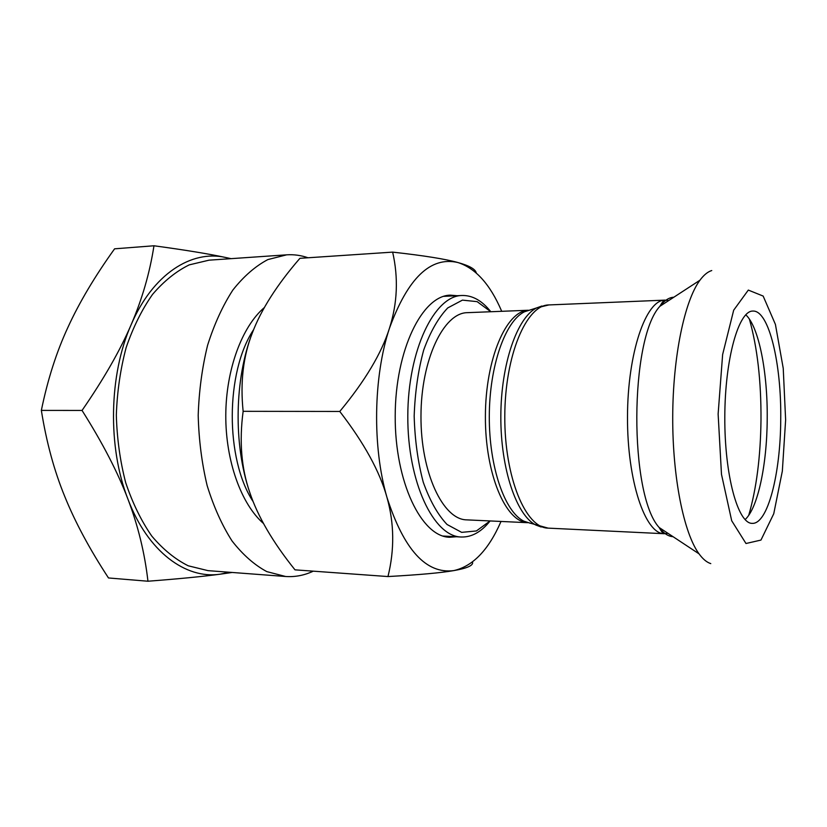 <?xml version="1.0" encoding="UTF-8"?>
<svg xmlns="http://www.w3.org/2000/svg" width="827" height="827" viewBox="0 0 827 827"><rect width="100%" height="100%" fill="white"/><g stroke="black" fill="none" stroke-linecap="round" stroke-linejoin="round"><path stroke-width="1.24" d="M313.268 571.168C304.346 575.365 295.125 577.143 285.604 576.491L266.811 571.612C254.416 564.975 242.828 554.752 232.046 540.961C221.998 525.238 213.697 506.775 207.143 485.583C201.809 463.203 198.831 439.809 198.201 415.371C198.997 390.944 202.129 367.56 207.608 345.221C214.307 324.07 222.732 305.67 232.883 290.008C243.758 276.29 255.409 266.149 267.855 259.585L286.669 254.83C293.957 254.365 301.09 255.347 308.058 257.776M230.444 258.706L225.451 257.445C191.554 249.661 152.799 274.006 131.111 324.784C108.916 374.724 107.541 447.211 127.927 499.105C117.93 472.589 102.641 443.034 82.049 410.44C103.851 378.88 120.204 350.328 131.111 324.784C142.182 299.105 149.801 272.765 153.967 245.774L114.591 248.824C94.816 276.383 79.268 302.548 67.938 327.316C56.505 351.951 47.646 379.645 41.35 410.399C46.415 442.125 54.2 470.77 64.692 496.324C75.081 522.023 89.678 549.231 108.492 577.959L147.95 581.226C144.746 553.108 138.078 525.734 127.927 499.105C147.775 551.764 185.817 579.407 220.106 574.196L229.399 572.253M232.222 572.46L220.106 574.196C202.801 576.522 178.756 578.869 147.95 581.226M153.967 245.774C184.504 249.909 208.332 253.796 225.451 257.445L231.064 258.655M41.35 410.399L82.049 410.44M285.604 576.491L208.001 570.64L188.246 565.802C175.231 559.321 163.064 549.407 151.765 536.061C141.241 520.876 132.547 503.064 125.683 482.648C120.111 461.115 116.989 438.599 116.328 415.102C117.145 391.605 120.422 369.111 126.138 347.609C133.137 327.244 141.944 309.494 152.571 294.371C163.953 281.108 176.182 271.266 189.249 264.867L209.024 260.174L286.669 254.83M249.671 492.168C233.317 444.688 234.444 378.818 252.287 333.054C243.2 356.261 240.15 382.353 243.138 411.319C239.168 441.163 241.35 468.113 249.671 492.168C257.704 516.348 272.817 542.243 295.001 569.844L387.966 576.553C394.603 549.697 394.272 523.326 386.974 497.43C379.851 471.638 364.118 442.983 339.773 411.453C365.048 380.937 381.598 353.232 389.424 328.36C397.425 303.364 398.511 277.955 392.649 252.121C423.869 255.595 445.629 259.078 457.941 262.541C469.436 265.725 475.556 269.22 476.3 273.024M392.649 252.121L299.922 258.313C276.973 284.808 261.094 309.722 252.287 333.054M501.71 311.303L501.441 310.694C490.06 284.25 475.556 268.206 457.941 262.541C430.629 256.132 407.794 278.068 389.424 328.36C373.318 376.874 372.264 447.076 386.974 497.43C403.927 549.831 426.194 574.227 453.796 570.599C472.765 566.319 488.406 550.141 500.748 522.064L501.007 521.444M472.651 562.629C472.806 565.73 466.521 568.387 453.796 570.599C441.349 572.811 419.403 574.796 387.966 576.553M339.773 411.453L243.138 411.319M456.359 536.744L449.63 537.261C421.584 536.888 394.83 482.203 395.203 416.022C395.265 349.852 422.38 295.332 450.436 295.156L457.166 295.715M490.101 520.948L476.383 530.955L461.652 532.361L447.045 524.483C437.731 514.632 429.802 500.531 423.248 482.182C417.873 461.88 414.844 439.84 414.172 416.084C414.999 392.339 418.173 370.331 423.693 350.048C430.36 331.751 438.382 317.702 447.758 307.913L462.427 300.129L477.138 301.638L490.804 311.738M490.742 311.676C482.069 300.656 472.496 295.26 462.035 295.487C434.495 295.632 407.866 350.028 407.804 416.064C407.432 482.11 433.689 536.682 461.228 537.012C471.69 537.302 481.304 531.968 490.049 521.01M527.616 522.685L466.666 519.863C442.972 519.676 420.643 472.62 420.974 416.115C421.015 359.6 443.654 312.689 467.348 312.668L528.319 310.249M745.747 314.787C758.917 326.655 767.787 372.781 767.208 419.423C766.949 464.598 757.894 508.171 745.075 519.594M780.729 419.475C780.554 473.695 767.745 524.525 752.125 523.357C737.953 523.729 724.524 475.442 724.803 417.118C724.917 358.804 738.656 310.601 752.839 311.066C768.914 309.939 781.546 363.777 780.729 419.475M253.134 501.617C225.089 458.995 225.347 372.088 253.651 329.58M264.361 307.541C241.98 326.613 225.967 369.535 225.781 415.319C225.595 461.115 241.277 504.212 263.513 523.522M530.365 523.274L523.749 521.124C504.708 511.779 489.057 466.873 489.295 416.343C489.398 365.803 505.338 321 524.442 311.789L531.068 309.68M529.383 310.218L536.661 307.902C517.226 317.33 500.935 363.818 500.831 416.374C500.583 468.94 516.575 515.531 535.937 525.083L541.178 527.006M528.298 310.259C506.341 310.787 485.459 358.732 485.397 416.322C485.077 473.923 505.648 521.992 527.585 522.674M667.937 533.301L664.143 533.715L548.146 528.133L528.67 522.716M541.912 306.011L536.661 307.902L548.88 304.936C526.479 304.832 504.873 355.3 504.79 416.384C504.46 477.479 525.734 528.081 548.146 528.133M673.044 536.682C668.288 536.434 663.647 533.374 659.14 527.492C661.569 531.833 663.233 533.901 664.143 533.715C645.225 533.922 627.176 480.983 627.497 416.798C627.6 352.612 646.001 299.798 664.918 300.129L668.702 300.563M710.775 563.611C706.775 562.35 702.867 559.093 699.042 553.852C683.857 533.27 672.496 477.551 672.713 416.942C672.899 356.344 684.632 300.697 699.942 280.219C703.808 274.998 707.747 271.773 711.747 270.543M785.629 419.899L782.342 471.08L773.752 513.743L760.964 540.072L745.985 543.504L731.699 520.741L721.485 474.347L718.125 414.038L722.633 354.514L733.683 310.197L748.311 290.081L763.156 296.066L775.416 324.401L783.231 368.304L785.629 419.899M699.042 553.852L659.14 527.492C628.996 494.763 629.512 338.843 659.874 306.31C664.422 300.459 669.074 297.431 673.84 297.224M749.386 319.108C757.336 347.34 761.202 380.958 760.995 419.951C760.551 456.876 756.467 488.654 748.735 515.293M462.035 295.487L443.748 296.345M461.228 537.012L442.952 536.03M699.942 280.219L659.874 306.31C662.334 301.989 664.009 299.932 664.918 300.129L548.88 304.936"/></g></svg>

